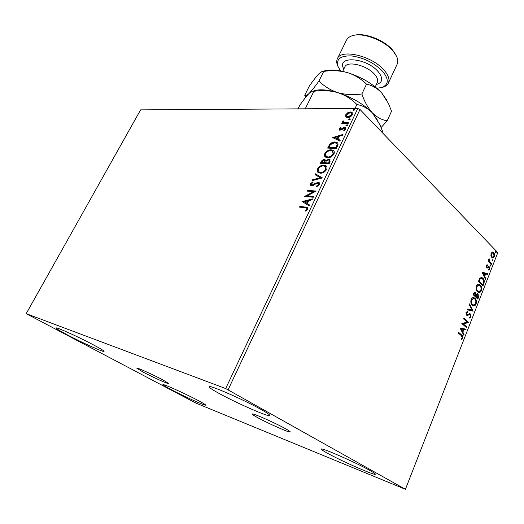 <?xml version="1.0" encoding="UTF-8"?>
<svg xmlns="http://www.w3.org/2000/svg" width="524" height="524" viewBox="0 0 524 524"><rect width="100%" height="100%" fill="white"/><g stroke="black" fill="none" stroke-linecap="round" stroke-linejoin="round"><path stroke-width="0.79" d="M142.921 371.974C152.517 377.103 168.911 384.472 168.8 383.581L162.938 379.939C153.342 374.771 136.437 367.18 136.738 368.149L142.921 371.974M257.507 417.562C268.091 423.444 290.375 433.263 290.257 431.953C290.329 431.606 288.704 430.505 285.377 428.652C274.825 422.724 251.775 412.598 252.234 414.045C252.182 414.425 253.944 415.604 257.507 417.562M261.411 409.683C267.175 412.932 269.971 414.87 269.808 415.506C269.729 417.667 235.866 402.818 218.626 393.183C212.24 389.64 209.083 387.505 209.155 386.758C208.441 384.275 244.223 399.897 261.411 409.683M198.557 400.716C203.325 403.264 205.69 404.724 205.65 405.091C205.814 406.224 183.197 396.033 170.588 389.325C165.499 386.633 162.944 385.075 162.925 384.649C162.401 383.358 185.948 393.95 198.557 400.716M93.698 345.015C100.641 348.722 104.099 350.857 104.073 351.401C104.112 352.626 81.901 342.591 67.255 334.816C59.919 330.926 56.199 328.659 56.094 328.011C55.708 326.635 79.006 337.142 93.698 345.015M370.16 470.604C373.736 472.622 375.472 473.82 375.367 474.207C375.525 476.061 341.294 461.002 327.303 453.155C323.288 450.928 321.31 449.599 321.382 449.153C320.439 446.985 356.268 462.679 370.16 470.604M195.721 402.995L405.419 489.305L225.674 388.553L26.2 313.647L195.721 402.995M345.82 116.826L345.742 114.763L347.772 112.706L350.399 111.959L352.062 112.45L352.383 114.769C351.1 116.662 349.547 117.605 347.733 117.579L346.069 117.081M348.132 123.52L341.727 123.448L342.087 122.682L343.03 122.688L342.611 121.345L343.109 120.762L343.613 121.129L343.528 122.282L348.499 122.747L348.132 123.52M339.074 128.786L340.685 127.312L341.019 127.777L339.88 128.753L340.377 129.52L343.436 127.614L345.434 127.633L345.637 129.042L344.006 130.633L343.62 130.175L344.805 129.12L344.216 128.151L341.144 130.063L339.238 130.057L339.074 128.786L339.46 129.173L341 127.745M337.482 146.058L336.356 148.443L327.638 148.089L329.832 144.146C331.587 142.535 333.329 141.821 335.059 141.991L337.299 142.659C338.203 143.353 338.262 144.486 337.482 146.058M329.079 163.835L320.387 163.318L321.074 161.857C321.887 160.298 322.981 159.551 324.343 159.61L325.286 159.905L325.732 160.678L328.731 159.172L329.806 159.506L330.061 161.752L329.079 163.835M322.411 177.931L312.147 180.603L312.566 179.732L320.334 177.702L314.976 174.662L315.396 173.791L322.411 177.931M313.666 196.434L313.28 197.253L304.634 196.376L313.588 191.705L307.149 191.096L307.536 190.284L316.188 191.096L307.221 195.786L313.666 196.434M305.23 207.799L299.512 207.137L299.898 206.318L307.542 207.425L307.817 209.305L305.846 211.231L305.381 210.727L306.92 209.207L306.697 208.133L305.23 207.799M225.674 388.553L357.774 108.481L140.589 109.883L26.2 313.647M302.178 201.543L312.501 198.904L312.075 199.801L308.767 200.607L307.346 203.613L309.605 205.022L309.18 205.925L302.178 201.543M319.47 184.651L316.437 186.865L316.306 186.164L318.546 184.631L318.337 183.223L316.784 183.223L313.011 185.562L311.505 185.863L310.68 185.594L310.391 183.813L312.808 181.913L313.038 182.588L311.263 183.898L311.413 184.913L311.852 185.051L318.166 182.221L319.083 182.522L319.47 184.651M320.19 173.175L318.206 172.534C317.099 171.833 316.863 170.627 317.492 168.911C319.319 166.213 321.474 164.968 323.95 165.165L325.967 165.8C327.061 166.514 327.29 167.732 326.655 169.455C324.801 172.147 322.653 173.385 320.19 173.175M327.513 157.744L325.378 157.056C324.376 156.368 324.173 155.222 324.775 153.617C326.59 150.945 328.738 149.687 331.22 149.838L333.336 150.486C334.371 151.181 334.581 152.353 333.958 153.99C332.124 156.656 329.976 157.907 327.513 157.744M332.648 137.57L342.984 134.419L342.578 135.271L339.27 136.24L337.914 139.096L340.233 140.229L339.834 141.087L332.648 137.57M346.351 125.97L345.925 125.315L347.307 124.778L347.392 125.334L346.351 125.97M349.161 120.035L348.729 119.387L350.117 118.85L350.196 119.393L349.161 120.035M353.707 110.42L353.274 109.785L354.669 109.247L354.748 109.778L353.707 110.42M490.916 255.673L491.08 253.308L492.331 252.064L493.746 252.614C494.676 253.551 494.918 254.946 494.473 256.786L492.671 258.031L491.826 257.513L490.916 255.673M491.447 264.306L488.152 260.978L488.414 260.304L488.899 260.795L489.128 258.679L489.514 261.273L491.709 263.637L491.447 264.306M486.252 265.589L487.241 264.764L487.372 265.445L486.678 265.956L487.084 267.188L488.643 266.474L489.239 266.768L489.639 269.139L488.65 270.083L488.492 269.388L489.206 268.812L488.997 267.456L487.222 268.046L486.626 267.751L486.252 265.589M483.835 283.772L483.03 285.829L478.405 281.388L479.938 278.08L481.72 277.465L482.925 278.218C484.287 279.403 484.589 281.257 483.835 283.772L483.357 283.694L482.656 285.475M477.849 299.086L473.165 294.717L473.663 293.44L475.137 292.163L476.309 294.239L477.561 293.65L478.058 293.944L478.55 297.291L477.849 299.086M473.12 311.197L467.225 309.815L467.519 309.055L472 310.103L469.262 304.634L469.563 303.874L473.12 311.197M466.917 327.048L466.642 327.755L461.814 323.557L467.212 322.116L463.622 318.959L463.904 318.258L468.705 322.483L463.334 323.93L466.917 327.048L466.249 327.415M461.382 335.681L458.133 332.917L458.415 332.203L461.709 335.013C462.699 335.478 463.046 336.526 462.744 338.144L461.506 339.414L461.271 338.733L462.247 337.731L461.382 335.681M405.419 489.305L497.8 252.607L360.001 109.464L228.13 389.712M460.046 328.05L466.091 329.164L465.79 329.93L463.878 329.544L462.869 332.124L464.041 334.397L463.74 335.17L460.046 328.05M470.991 317.046L469.157 318.166L469.137 317.387L470.486 316.666L469.91 314.518L467.343 315.441L466.471 315.153L465.993 312.52L467.5 311.485L467.578 312.297L466.478 312.972L466.727 314.433L470.46 313.981L470.991 317.046L469.15 318.075M472.275 305.243C470.906 304.058 470.519 302.145 471.109 299.505C471.901 297.914 472.838 297.291 473.919 297.652L474.973 298.287C476.323 299.492 476.696 301.398 476.087 304.012C475.288 305.603 474.344 306.213 473.251 305.833L472.275 305.243M477.521 291.868C476.172 290.663 475.792 288.75 476.375 286.13C477.135 284.584 478.039 283.975 479.093 284.309L480.187 284.984C481.523 286.209 481.89 288.121 481.287 290.715C480.521 292.254 479.617 292.844 478.563 292.503L477.521 291.868M482.034 272.166L487.765 273.731L487.477 274.465L485.663 273.934L484.693 276.41L485.807 278.742L485.512 279.482L482.034 272.166M490.3 266.113L490.143 265.177L490.569 264.882L490.896 265.93L490.3 266.113M492.311 260.972L492.154 260.035L492.573 259.747L492.901 260.795L492.311 260.972M495.573 252.633L495.422 251.69L495.828 251.409L496.163 252.463L495.573 252.633M357.774 108.481L360.001 109.464M458.323 332.432L461.225 334.901C462.214 335.367 462.561 336.415 462.266 338.032L462.744 338.144M462.266 338.032L461.395 339.1M465.607 329.065L465.312 329.825L465.79 329.93M465.312 329.825L463.878 329.544M463.393 329.432L462.384 332.019L462.869 332.124M462.384 332.019L463.563 334.292L464.041 334.397M463.262 329.419L460.76 328.902L462.004 331.286L462.489 331.397L463.262 329.419L461.244 329.007L462.489 331.397M460.76 328.902L461.244 329.007M463.806 318.494L468.705 322.483M468.22 322.384L468.639 322.646M468.161 322.542L463.334 323.93M462.856 323.825L466.432 326.943M469.137 314.387L466.858 315.343L467.343 315.441M467.028 311.557L467.094 312.199L467.578 312.297M467.094 312.199L466 312.874L466.478 312.972M466 312.874L466.242 314.334L466.727 314.433M466.242 314.334L466.642 314.518M469.635 313.66L470.46 313.981M469.976 313.883L470.513 316.948M467.513 309.068L472 310.103M469.366 304.359L472.681 310.981L473.159 311.079M473.493 297.58L474.973 298.287M474.489 298.195C475.838 299.401 476.211 301.307 475.602 303.92L476.087 304.012M475.602 303.92L473.211 305.826M473.539 298.411L471.128 299.833C470.65 301.962 470.965 303.501 472.065 304.451L473.172 305.001M474.698 298.981L473.866 298.477L471.613 299.925C471.135 302.053 471.449 303.593 472.543 304.549L473.355 305.034L475.596 303.593C476.093 301.477 475.799 299.944 474.698 298.981M471.128 299.833L471.613 299.925M472.065 304.451L472.543 304.549M474.803 292.123L475.641 292.464M475.163 292.379L475.825 294.056M475.838 294.154L476.309 294.239M477.226 293.61L478.058 293.944M477.574 293.859L478.071 297.206L478.55 297.291M478.071 297.206L477.475 298.732M477.351 294.416L476.047 294.848L475.425 296.237L477.646 297.946L477.79 294.632L476.532 294.933L475.91 296.329L477.646 297.946M474.973 292.949L473.716 293.669L473.434 294.383L475.425 295.883L475.379 293.165L475.072 292.968L473.919 294.475L475.425 295.883M473.716 293.669L474.2 293.754M473.434 294.383L473.919 294.475M475.425 296.237L475.91 296.329M476.047 294.848L476.532 294.933M478.667 284.244L480.187 284.984M479.709 284.899C481.039 286.124 481.405 288.036 480.803 290.63L481.287 290.715M480.803 290.63L478.504 292.484M478.726 285.082L476.388 286.471C475.916 288.58 476.218 290.126 477.305 291.095L478.445 291.665M479.919 285.672L479.041 285.135L476.866 286.556C476.395 288.665 476.702 290.211 477.79 291.18L478.641 291.698L480.803 290.289C481.294 288.187 480.999 286.648 479.919 285.672M476.388 286.471L476.866 286.556M477.305 291.095L477.79 291.18M481.301 277.399L482.925 278.218M482.447 278.133C483.803 279.325 484.111 281.178 483.357 283.694M481.425 278.251L479.748 278.788L478.667 281.08L482.827 284.696L483.711 282.03L482.656 278.899L481.687 278.296L480.233 278.866L479.152 281.165L482.827 284.696M478.667 281.08L479.152 281.165M479.748 278.788L480.233 278.866M482.06 272.107L487.765 273.731M487.281 273.652L487.019 274.327M484.693 276.41L484.209 276.331L485.185 273.856L485.663 273.934M484.209 276.331L485.322 278.663L485.807 278.742M483.167 273.201L482.689 273.122L483.855 275.578L484.34 275.657L485.08 273.757L483.167 273.201L484.34 275.657M486.803 264.934L487.372 265.445M486.888 265.367L486.2 265.884L486.678 265.956M486.2 265.884L486.39 266.985L486.875 267.057M486.39 266.985L487.025 267.161M488.499 266.493L489.239 266.768M488.761 266.69L489.161 269.067L489.639 269.139M489.161 269.067L488.597 269.834M488.132 267.227L487.51 267.6L487.995 267.679M487.51 267.6L486.888 267.954M490.32 264.928L490.739 264.993M490.287 264.954L490.412 265.858L490.896 265.93M488.296 260.598L488.899 260.795M488.807 259.092L489.357 259.354M488.709 259.524L489.18 259.596M488.813 260.782L489.514 261.273M489.036 261.201L491.709 263.637M491.23 263.565L491.086 263.939M492.324 259.793L492.75 259.858M492.298 259.819L492.422 260.723L492.901 260.795M492.514 252.037L493.746 252.614M493.267 252.548C494.191 253.485 494.433 254.874 493.988 256.714L494.473 256.786M493.988 256.714L492.547 257.991M492.632 252.837L491.001 253.655L491.61 256.78L492.481 257.219M493.49 253.282L492.809 252.863L491.486 253.721L492.095 256.845L492.77 257.258L494.066 256.374L493.49 253.282M491.001 253.655L491.486 253.721M491.61 256.78L492.095 256.845M495.58 251.461L496.005 251.52M495.553 251.487L495.678 252.391L496.163 252.463M300.069 207.203L300.324 206.672L299.898 206.318M300.324 206.672L307.85 207.714M305.905 211.192L305.381 210.727M305.8 211.08L306.959 210.098L306.54 209.738M306.959 210.098L307.346 209.567L306.92 209.207M307.346 209.567L306.835 208.251M302.63 201.825L302.243 201.406M302.662 201.76L312.252 199.428M309.573 205.1L307.346 203.613M304.274 201.701L307.044 203.522L308.132 201.223L307.712 200.862L304.274 201.701L306.625 203.161L307.712 200.862M307.044 203.522L306.625 203.161M305.361 196.448L314 192.072L313.588 191.705M307.712 191.149L307.948 190.651L307.536 190.284M307.948 190.651L315.887 191.398M313.522 196.736L307.221 195.786M316.765 186.754L316.306 186.164M316.719 186.524L318.959 184.998L318.546 184.631M318.959 184.998L318.494 183.354M310.798 185.666L310.391 183.813M310.804 184.179L312.966 182.391M311.721 185.175L312.265 185.417L311.852 185.051M312.265 185.417L313.607 185.024L313.195 184.658M313.607 185.024L314.944 184.101L314.531 183.734M314.944 184.101L318.572 182.588L318.166 182.221M318.572 182.588L319.398 182.824M312.815 180.433L312.566 179.732M312.972 180.099L320.747 178.068L320.334 177.702M315.435 174.924L315.802 174.158L315.396 173.791M315.802 174.158L322.424 177.905M318.14 172.488L317.898 169.278L317.492 168.911M317.898 169.278C319.725 166.586 321.88 165.342 324.349 165.538L323.95 165.165M324.349 165.538L326.4 166.193M318.972 171.872L320.976 172.743C322.935 172.913 324.657 171.931 326.144 169.796L325.594 166.822M323.57 165.964C321.605 165.807 319.876 166.796 318.389 168.931L318.959 171.859L320.57 172.37C322.529 172.547 324.251 171.564 325.738 169.422L325.234 166.494L323.57 165.964M326.144 169.796L325.738 169.422M320.976 172.743L320.57 172.37M320.95 163.35L321.481 162.23C322.293 160.672 323.38 159.925 324.749 159.984L324.343 159.61M324.749 159.984L325.555 160.193M328.731 159.172L329.131 159.545L326.131 161.051L325.732 160.678M329.131 159.545L330.107 159.813M329.393 162.44L328.987 162.067L329.007 160.174L328.352 159.964L326.203 161.13L325.312 162.787L328.961 163.357L329.393 162.44L329.177 160.337M325.011 162.702L324.611 162.329L324.638 160.606L323.983 160.403L322.037 161.752L321.644 162.578L324.821 163.108L324.788 160.75M324.821 163.108L324.611 162.329M321.644 162.578L324.415 162.735M328.961 163.357L328.555 162.984L328.987 162.067M325.312 162.787L328.555 162.984M325.371 157.049L325.175 153.99L324.775 153.617M325.175 153.99C326.989 151.325 329.137 150.067 331.62 150.218L331.22 149.838M331.62 150.218L333.755 150.886M326.236 156.466L328.286 157.331C330.251 157.462 331.974 156.473 333.447 154.357L332.923 151.482M330.847 150.63C328.876 150.506 327.153 151.508 325.679 153.624L326.177 156.421L327.886 156.951C329.851 157.089 331.574 156.1 333.048 153.977L332.596 151.174L330.847 150.63M333.447 154.357L333.048 153.977M328.286 157.331L327.886 156.951M328.201 148.115L330.231 144.519L329.832 144.146M330.231 144.519C331.98 142.914 333.723 142.201 335.458 142.371L335.059 141.991M335.458 142.371L337.666 143.019M337.397 145.03L336.415 143.268L334.685 142.777L330.454 144.585L328.895 147.342L329.295 147.716L336.218 147.997L337.397 145.03L336.69 143.53M328.895 147.342L335.825 147.617L336.998 144.65M336.218 147.997L335.825 147.617M333.048 137.76L332.707 137.439M333.14 137.805L342.709 135.002M340.161 140.386L337.914 139.096M334.771 137.563L337.567 139.115L338.602 136.934L338.209 136.554L334.771 137.563L337.174 138.736L338.209 136.554M337.567 139.115L337.174 138.736M340.299 129.71L340.77 129.9L340.377 129.52M340.77 129.9L341.438 129.729L341.045 129.343M341.438 129.729L343.829 128L343.436 127.614M343.829 128L344.943 127.758L344.55 127.371M344.943 127.758L345.689 127.935M344.052 130.607L343.62 130.175M344.013 130.561L345.192 129.507L344.805 129.12M345.192 129.507L344.772 128.38M339.388 130.155L339.46 129.173M346.246 125.957L345.925 125.315M346.312 125.701L347.353 125.066L346.96 124.673M342.29 123.454L342.087 122.682M342.48 123.068L343.416 123.075L343.03 122.688M343.043 122.701L342.611 121.345M342.997 121.732L343.495 121.149L343.109 120.762M343.796 122.55L344.582 122.97L344.189 122.583M344.582 122.97L348.322 123.127M349.05 120.022L348.729 119.387M349.115 119.773L350.15 119.138L349.763 118.745M346.148 117.14L345.742 114.763M346.128 115.149L348.152 113.092L347.772 112.706M348.152 113.092L350.779 112.352L350.399 111.959M350.779 112.352L352.397 112.804M346.993 116.623L348.486 117.199L351.977 115.162L351.565 113.322M350.039 112.725L346.521 114.763L346.803 116.426L348.106 116.813L351.591 114.769L351.368 113.118L350.039 112.725M351.977 115.162L351.591 114.769M348.486 117.199L348.106 116.813M353.589 110.413L353.274 109.785M353.654 110.178L354.689 109.536L354.309 109.143M376.88 88.255L381.564 87.541C388.736 84.816 389.109 79.432 382.697 71.388C374.208 62.854 363.807 57.692 351.48 55.911C340.266 55.564 335.838 59.212 338.196 66.856L340.587 70.943M338.294 67.098L337.574 65.566C336.519 62.959 336.46 60.673 337.384 58.721C340.928 48.496 372.361 55.957 384.197 70.268C388.494 75.279 389.895 79.543 388.395 83.047C387.459 84.999 385.644 86.388 382.959 87.213L381.315 87.613M354.892 35.154C365.064 32.547 384.583 40.25 392.653 50.14L395.692 54.614M388.395 83.047L397.12 64.242C398.148 61.983 397.958 59.317 396.557 56.245L393.157 51.123C384.577 40.584 363.597 32.462 353.084 35.508C349.809 36.352 347.622 37.885 346.515 40.106L337.384 58.721M297.999 108.868L299.859 105.127C303.462 99.992 306.573 96.062 309.186 93.344L312.081 91.137L313.889 91.294L305.237 108.822M313.889 91.294C322.05 90.082 329.996 90.528 337.725 92.617C345.172 95.113 351.565 99.069 356.903 104.499L355.01 108.501M356.903 104.499C362.615 105.527 367.756 108.304 372.328 112.817L379.952 124.784L382.461 131.105L381.937 132.251M313.922 90.724C319.823 89.054 327.762 89.689 337.725 92.617C351.977 97.254 363.505 103.988 372.328 112.817L378.158 121.11M381.118 127.535L387.164 120.821C381.858 119.97 376.913 117.304 372.328 112.817C367.927 107.885 364.442 101.597 361.881 93.966C353.523 95.178 345.473 94.726 337.725 92.617C330.284 90.108 324.029 86.231 318.965 80.997C315.062 86.525 311.8 90.639 309.186 93.344C306.822 95.591 305.335 96.239 304.745 95.289L305.61 97.431M324.336 70.93C330.264 69.345 337.954 69.902 347.399 72.6C361.573 77.087 372.99 83.827 381.629 92.807L386.863 100.3M304.745 95.289L309.291 86.119C312.933 80.899 316.09 76.858 318.769 73.989L322.07 71.402L323.694 71.408C331.803 70.183 339.703 70.583 347.399 72.6C354.814 75.011 361.187 78.862 366.518 84.154C372.112 85.32 377.149 88.202 381.629 92.807L388.474 103.516L391.539 111.239L387.164 120.821M366.518 84.154L361.881 93.966M323.694 71.408L318.965 80.997M461.225 334.901L461.709 335.013M467.925 314.872L468.404 314.97M475.563 295.89L476.041 295.981M478.844 280.628L479.329 280.713M490.123 262.445L490.608 262.517M306.127 207.34L305.708 206.98M321.481 162.23L321.074 161.857M328.771 146.923L328.371 146.55M336.624 147.152L336.225 146.772M342.467 128.963L342.074 128.577M346.724 123.114L346.338 122.721M375.236 86.905L377.313 82.465C378.276 80.211 377.352 77.487 374.549 74.277C366.938 65.264 347.091 60.502 344.818 66.961L342.676 71.375M343.829 68.998C335.786 55.492 366.086 57.312 378.118 71.605C383.43 78.312 382.841 82.615 376.356 84.515M467.002 314.597L466.524 314.492M473.919 297.652L473.558 297.58M473.355 305.034L472.877 304.942M479.093 284.309L478.726 284.25M478.641 291.698L478.157 291.613M481.72 277.465L481.373 277.406M487.084 267.188L486.606 267.109M488.696 267.299L488.27 267.233M492.77 257.258L492.285 257.192M311.413 184.913L311.826 185.273M325.967 165.8L326.373 166.173M318.959 171.859L319.371 172.232M333.336 150.486L333.736 150.866M326.177 156.421L326.583 156.794M337.299 142.659L337.639 142.993M339.984 129.395L340.377 129.782M343.528 122.282L343.921 122.668M346.803 116.426L347.189 116.819M338.196 66.856L337.574 65.566M305.623 97.405L305.269 96.612M381.564 87.541L382.959 87.213"/></g></svg>

